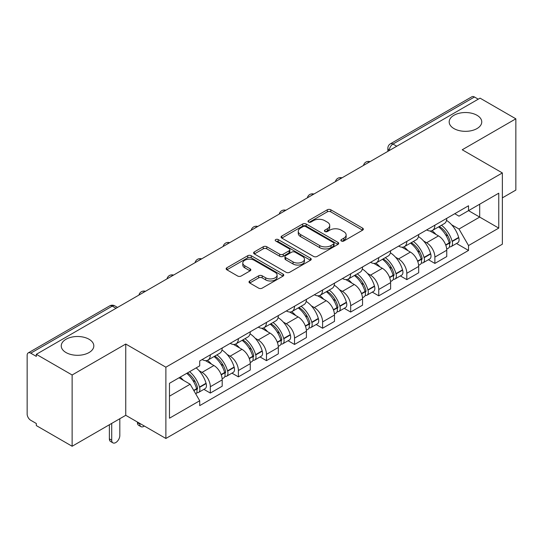 <?xml version="1.0" encoding="UTF-8"?>
<svg xmlns="http://www.w3.org/2000/svg" width="543" height="543" viewBox="0 0 543 543"><rect width="100%" height="100%" fill="white"/><g stroke="black" fill="none" stroke-linecap="round" stroke-linejoin="round"><path stroke-width="0.81" d="M341.364 241.011A1.751 1.011 0 0 0 343.834 241.011L362.602 230.178A2.498 1.439 0 0 0 363.335 229.153A2.498 1.439 0 0 0 362.602 228.135L330.809 209.781A2.498 1.439 0 0 0 327.28 209.781L308.512 220.614A1.751 1.011 0 0 0 308.003 221.327A1.751 1.011 0 0 0 308.512 222.046A1.751 1.011 0 0 0 310.99 222.046L313.413 220.641A7.996 4.615 0 0 1 324.721 220.641L327.368 222.168A7.996 4.615 0 0 1 329.71 225.433A7.996 4.615 0 0 1 327.368 228.698L324.938 230.096A1.751 1.011 0 0 0 324.429 230.816A1.751 1.011 0 0 0 324.938 231.528A1.751 1.011 0 0 0 327.415 231.528L329.839 230.123A7.996 4.615 0 0 1 341.147 230.123L343.794 231.657A7.996 4.615 0 0 1 346.135 234.915A7.996 4.615 0 0 1 343.794 238.18L341.364 239.585A1.751 1.011 0 0 0 340.855 240.298A1.751 1.011 0 0 0 341.364 241.011L341.364 239.585M89.045 339.253A16.283 9.401 0 0 0 71.296 337.217A16.283 9.401 0 0 0 61.244 345.905A16.283 9.401 0 0 0 66.015 352.55A16.283 9.401 0 0 0 83.765 354.586A16.283 9.401 0 0 0 93.817 345.905A16.283 9.401 0 0 0 89.045 339.253M476.985 115.279A16.283 9.401 0 0 0 459.235 113.243A16.283 9.401 0 0 0 449.183 121.931A16.283 9.401 0 0 0 453.955 128.576A16.283 9.401 0 0 0 471.704 130.619A16.283 9.401 0 0 0 481.756 121.931A16.283 9.401 0 0 0 476.985 115.279M249.746 280.955A2.498 1.439 0 0 0 249.013 281.973A2.498 1.439 0 0 0 249.746 282.998L258.665 288.143A2.498 1.439 0 0 0 262.194 288.143L283.039 276.115A2.498 1.439 0 0 0 283.772 275.091A2.498 1.439 0 0 0 283.039 274.072L251.246 255.719A2.498 1.439 0 0 0 247.717 255.719L226.872 267.753A2.498 1.439 0 0 0 226.139 268.771A2.498 1.439 0 0 0 226.872 269.79L237.644 276.014A2.498 1.439 0 0 0 241.18 276.014L250.099 270.862A2.498 1.439 0 0 0 250.832 269.844A2.498 1.439 0 0 0 250.099 268.819L244.757 265.737A6.679 3.855 0 0 1 242.796 263.009A6.679 3.855 0 0 1 246.922 259.445A6.679 3.855 0 0 1 254.205 260.28L275.131 272.362A6.679 3.855 0 0 1 277.093 275.091A6.679 3.855 0 0 1 272.966 278.654A6.679 3.855 0 0 1 265.683 277.819L262.194 275.81A2.498 1.439 0 0 0 258.665 275.81L249.746 280.955L249.746 282.998M165.88 367.197L125.752 344.031L72.131 374.989L36.327 354.314L480.046 98.14L515.85 118.815L462.229 149.773L502.356 172.939L165.88 367.197L165.88 438.466L502.356 244.201L502.356 172.939M313.589 256.432A2.498 1.439 0 0 0 317.126 256.432L337.963 244.398A2.498 1.439 0 0 0 338.696 243.379A2.498 1.439 0 0 0 337.963 242.361L306.171 224.008A2.498 1.439 0 0 0 302.641 224.008L281.803 236.042A2.498 1.439 0 0 0 281.07 237.06A2.498 1.439 0 0 0 281.803 238.078L313.589 256.432M276.407 241.391A1.751 1.011 0 0 1 278.179 241.635L278.179 239.558L310.501 258.217A2.498 1.439 0 0 1 311.234 259.235A2.498 1.439 0 0 1 310.501 260.26L289.663 272.287A2.498 1.439 0 0 1 286.127 272.287L254.334 253.934L254.334 251.898A2.498 1.439 0 0 0 253.608 252.916A2.498 1.439 0 0 0 254.334 253.934M254.334 251.898L263.253 246.746A2.498 1.439 0 0 1 266.789 246.746L279.679 254.192A2.498 1.439 0 0 0 283.215 254.192L289.127 250.771A2.498 1.439 0 0 0 289.86 249.753A2.498 1.439 0 0 0 289.127 248.735L275.708 240.983A1.751 1.011 0 0 1 275.192 240.271A1.751 1.011 0 0 1 276.272 239.341A1.751 1.011 0 0 1 278.179 239.558M72.131 374.989L72.131 446.258L36.327 425.583L36.327 423.506L30.747 420.282A5.091 2.939 -120 0 1 27.15 414.051L27.15 355.251A5.091 2.939 -120 0 1 28.202 352.923L109.713 305.865A5.091 2.939 60 0 1 112.258 306.116L30.747 353.174A5.091 2.939 -120 0 0 28.202 352.923M502.356 197.869L515.85 190.077L515.85 118.815M72.131 446.258L125.752 415.3L165.88 438.466M36.327 354.314L36.327 356.398L30.747 353.174M396.736 146.237L392.956 144.058A5.091 2.939 60 0 0 390.41 143.807L471.921 96.742A5.091 2.939 60 0 1 474.467 97L392.956 144.058A5.091 2.939 120 0 0 389.358 150.289L389.358 150.499M478.24 99.179L474.467 97M434.882 225.189A11.708 6.76 60 0 1 432.459 230.442L444.33 223.587A11.708 6.76 -120 0 0 446.753 218.334M423.608 241.017L426.601 242.748A11.708 6.76 60 0 1 434.882 257.083L446.753 250.228A11.708 6.76 -120 0 0 438.479 235.893L429.981 230.985M446.753 250.228L446.753 256.561L434.882 263.423L428.441 259.703M432.459 230.442A11.708 6.76 60 0 1 426.696 229.913M434.882 257.083L434.882 263.423M406.809 241.397A11.708 6.76 60 0 1 404.386 246.651L416.264 239.796A11.708 6.76 -120 0 0 418.687 234.542M400.367 275.905L406.809 279.625L418.687 272.769L418.687 266.43A11.708 6.76 -120 0 0 410.406 252.095L401.908 247.187M404.386 246.651A11.708 6.76 60 0 1 398.623 246.122M395.542 257.226L398.535 258.95A11.708 6.76 60 0 1 406.809 273.285L406.809 279.625M378.743 257.599A11.708 6.76 60 0 1 376.319 262.853L388.191 255.997A11.708 6.76 -120 0 0 390.614 250.744M372.301 292.114L378.743 295.833L390.614 288.978L390.614 282.638A11.708 6.76 -120 0 0 382.34 268.303L373.842 263.396M376.319 262.853A11.708 6.76 60 0 1 370.557 262.33M367.468 273.428L370.462 275.158A11.708 6.76 60 0 1 378.743 289.494L378.743 295.833M350.669 273.808A11.708 6.76 60 0 1 348.246 279.061L360.124 272.206A11.708 6.76 -120 0 0 362.548 266.952M344.228 308.322L350.669 312.035L362.548 305.18L362.548 298.847A11.708 6.76 -120 0 0 354.267 284.505L345.769 279.597M348.246 279.061A11.708 6.76 60 0 1 342.484 278.532M339.402 289.636L342.395 291.367A11.708 6.76 60 0 1 350.669 305.702L350.669 312.035M322.603 290.016A11.708 6.76 60 0 1 320.18 295.27L332.051 288.414A11.708 6.76 -120 0 0 334.474 283.154M316.162 324.524L322.603 328.243L334.474 321.388L334.474 315.049A11.708 6.76 -120 0 0 326.2 300.713L317.703 295.806M320.18 295.27A11.708 6.76 60 0 1 314.417 294.74M311.329 305.838L314.322 307.569A11.708 6.76 60 0 1 322.603 321.904L322.603 328.243M294.53 306.218A11.708 6.76 60 0 1 292.107 311.472L303.985 304.616A11.708 6.76 -120 0 0 306.408 299.363M288.089 340.732L294.53 344.452L306.408 337.59L306.408 331.257A11.708 6.76 -120 0 0 298.127 316.922L289.629 312.015M292.107 311.472A11.708 6.76 60 0 1 286.344 310.942M283.263 322.047L286.256 323.777A11.708 6.76 60 0 1 294.53 338.113L294.53 344.452M266.464 322.427A11.708 6.76 60 0 1 264.041 327.68L275.912 320.825A11.708 6.76 -120 0 0 278.335 315.571M260.022 356.934L266.464 360.654L278.335 353.798L278.335 347.459A11.708 6.76 -120 0 0 270.061 333.124L261.563 328.216M264.041 327.68A11.708 6.76 60 0 1 258.278 327.151M255.19 338.255L258.183 339.979A11.708 6.76 60 0 1 266.464 354.321L266.464 360.654M238.391 338.628A11.708 6.76 60 0 1 235.967 343.889L247.846 337.027A11.708 6.76 -120 0 0 250.269 331.773M231.949 373.143L238.391 376.862L250.269 370.007L250.269 363.667A11.708 6.76 -120 0 0 241.988 349.332L233.49 344.425M235.967 343.889A11.708 6.76 60 0 1 230.205 343.359M227.123 354.457L230.117 356.188A11.708 6.76 60 0 1 238.391 370.523L238.391 376.862M210.324 354.837A11.708 6.76 60 0 1 207.901 360.09L219.772 353.235A11.708 6.76 -120 0 0 222.196 347.982M203.883 389.351L210.324 393.064L222.196 386.209L222.196 379.876A11.708 6.76 -120 0 0 213.922 365.534L205.424 360.627M207.901 360.09A11.708 6.76 60 0 1 202.139 359.561M199.05 370.665L202.044 372.396A11.708 6.76 60 0 1 210.324 386.731L210.324 393.064M454.762 213.711L458.991 216.155L498.759 193.193L479.686 204.209L479.686 217.085L458.991 229.031L451.681 224.809M169.477 396.18L190.172 384.234L199.709 400.754L169.477 418.205L169.477 383.304L199.709 365.846L199.709 360.966L468.528 205.763L468.528 210.643L498.759 228.101L468.528 245.551L458.991 229.031M498.759 193.193L498.759 228.101M199.709 400.754L199.709 405.635L468.528 250.432L468.528 245.551M125.752 344.031L125.752 415.3M190.172 384.234L179.014 377.792M456.507 243.495L468.528 250.432M342.063 241.255L343.794 240.257A7.996 4.615 0 0 0 346.135 236.992L346.135 234.915M329.71 225.433L329.71 227.51A7.996 4.615 0 0 1 327.368 230.775L325.637 231.773M362.568 230.198L330.809 211.858A2.498 1.439 0 0 0 327.28 211.858L309.211 222.291M337.929 244.418L306.171 226.085A2.498 1.439 0 0 0 302.641 226.085L281.837 238.099M333.551 244.092A1.751 1.011 0 0 0 334.06 243.379A1.751 1.011 0 0 0 333.551 242.667L305.641 226.553A1.751 1.011 0 0 0 303.17 226.553L300.612 228.033A7.996 4.615 0 0 0 298.27 231.298A7.996 4.615 0 0 0 300.612 234.562L319.684 245.572A7.996 4.615 0 0 0 330.986 245.572L333.551 244.092L333.551 246.169A1.751 1.011 0 0 0 334.06 245.456L334.06 243.379M298.27 231.298L298.27 233.375A7.996 4.615 0 0 0 300.612 236.639L300.612 234.562M333.551 246.169L330.986 247.649A7.996 4.615 0 0 1 319.684 247.649L300.612 236.639M254.368 253.954L263.253 248.823L263.253 246.746M289.86 249.753L289.86 251.83A2.498 1.439 0 0 1 289.127 252.848L283.215 256.269A2.498 1.439 0 0 1 279.679 256.269L266.789 248.823A2.498 1.439 0 0 0 263.253 248.823M278.179 241.635L310.467 260.273M293.057 261.916A6.679 3.855 0 0 0 300.34 262.751A6.679 3.855 0 0 0 304.467 259.187A6.679 3.855 0 0 0 302.512 256.459L295.134 252.203A2.498 1.439 0 0 0 291.605 252.203L285.686 255.617A2.498 1.439 0 0 0 284.953 256.635A2.498 1.439 0 0 0 285.686 257.654L293.057 261.916L293.057 263.993A6.679 3.855 0 0 0 300.34 264.828A6.679 3.855 0 0 0 304.467 261.264L304.467 259.187M284.953 256.635L284.953 258.712A2.498 1.439 0 0 0 285.686 259.737L285.686 257.654M293.057 263.993L285.686 259.737M277.093 275.091L277.093 277.168A6.679 3.855 0 0 1 272.966 280.738A6.679 3.855 0 0 1 265.683 279.896L262.194 277.887A2.498 1.439 0 0 0 258.665 277.887L249.78 283.012M242.796 263.009L242.796 265.086A6.679 3.855 0 0 0 244.757 267.814L244.757 265.737M250.065 270.882L244.757 267.814M283.005 276.129L251.246 257.796A2.498 1.439 0 0 0 247.717 257.796L226.906 269.81M439.301 226.492A16.032 9.258 60 0 1 439.375 226.54A16.032 9.258 60 0 1 449.93 240.929L450.018 241.262A3.115 1.799 60 0 1 449.529 243.705A3.115 1.799 60 0 1 449.461 243.746M438.595 226.899A19.338 11.165 60 0 1 449.224 242.857L449.319 243.189A6.428 3.713 60 0 1 448.301 248.232L446.706 249.156M449.4 246.814A6.428 3.713 -120 0 0 451.185 246.57A6.428 3.713 -120 0 0 452.197 241.526L452.102 241.194A19.338 11.165 -120 0 0 441.473 225.236M446.516 220.39A19.338 11.165 60 0 1 458.672 237.4L458.767 237.732A6.428 3.713 60 0 1 457.749 242.782L451.185 246.57M431.997 230.666A19.338 11.165 60 0 1 436.036 234.481M445.443 234.508L447.907 235.934M411.227 242.701A16.032 9.258 60 0 1 411.309 242.748A16.032 9.258 60 0 1 421.857 257.131L421.952 257.463A3.115 1.799 60 0 1 421.456 259.914A3.115 1.799 60 0 1 421.388 259.948M410.528 243.108A19.338 11.165 60 0 1 421.158 259.059L421.246 259.391A6.428 3.713 60 0 1 420.234 264.441L418.639 265.364M421.334 263.016A6.428 3.713 -120 0 0 423.112 262.778A6.428 3.713 -120 0 0 424.131 257.735L424.035 257.402A19.338 11.165 -120 0 0 413.406 241.445M418.443 236.592A19.338 11.165 60 0 1 430.599 253.608L430.694 253.941A6.428 3.713 60 0 1 429.683 258.984L423.112 262.778M403.931 246.875A19.338 11.165 60 0 1 407.969 250.69M417.37 250.717L419.841 252.135M383.161 258.909A16.032 9.258 60 0 1 383.236 258.95A16.032 9.258 60 0 1 393.79 273.339L393.879 273.672A3.115 1.799 60 0 1 393.39 276.115A3.115 1.799 60 0 1 393.322 276.156M382.455 259.31A19.338 11.165 60 0 1 393.084 275.267L393.18 275.6A6.428 3.713 60 0 1 392.161 280.643L390.566 281.566M393.261 279.224A6.428 3.713 -120 0 0 395.046 278.98A6.428 3.713 -120 0 0 396.057 273.937L395.962 273.604A19.338 11.165 -120 0 0 385.333 257.647M390.376 252.8A19.338 11.165 60 0 1 402.533 269.817L402.628 270.149A6.428 3.713 60 0 1 401.61 275.192L395.046 278.98M375.858 263.084A19.338 11.165 60 0 1 379.896 266.891M389.304 266.918L391.768 268.344M355.088 275.111A16.032 9.258 60 0 1 355.17 275.158A16.032 9.258 60 0 1 365.717 289.541L365.812 289.874A3.115 1.799 60 0 1 365.317 292.324A3.115 1.799 60 0 1 365.249 292.358M354.389 275.518A19.338 11.165 60 0 1 365.018 291.476L365.106 291.808A6.428 3.713 60 0 1 364.095 296.851L362.5 297.774M365.195 295.433A6.428 3.713 -120 0 0 366.973 295.188A6.428 3.713 -120 0 0 367.991 290.145L367.896 289.813A19.338 11.165 -120 0 0 357.267 273.855M362.303 269.009A19.338 11.165 60 0 1 374.46 286.018L374.555 286.351A6.428 3.713 60 0 1 373.543 291.394L366.973 295.188M347.791 279.285A19.338 11.165 60 0 1 351.83 283.1M361.231 283.127L363.701 284.552M327.022 291.32A16.032 9.258 60 0 1 327.096 291.367A16.032 9.258 60 0 1 337.651 305.75L337.739 306.082A3.115 1.799 60 0 1 337.251 308.533A3.115 1.799 60 0 1 337.183 308.567M326.316 291.72A19.338 11.165 60 0 1 336.945 307.677L337.04 308.01A6.428 3.713 60 0 1 336.022 313.06L334.427 313.976M337.122 311.634A6.428 3.713 -120 0 0 338.907 311.397A6.428 3.713 -120 0 0 339.918 306.347L339.823 306.014A19.338 11.165 -120 0 0 329.194 290.064M334.237 285.211A19.338 11.165 60 0 1 346.393 302.227L346.488 302.56A6.428 3.713 60 0 1 345.47 307.603L338.907 311.397M319.718 295.494A19.338 11.165 60 0 1 323.757 299.308M333.164 299.329L335.628 300.754M298.949 307.521A16.032 9.258 60 0 1 299.03 307.569A16.032 9.258 60 0 1 309.578 321.958L309.673 322.291A3.115 1.799 60 0 1 309.177 324.734A3.115 1.799 60 0 1 309.11 324.775M298.25 307.929A19.338 11.165 60 0 1 308.879 323.886L308.974 324.219A6.428 3.713 60 0 1 307.956 329.262L306.361 330.185M309.055 327.843A6.428 3.713 -120 0 0 310.834 327.599A6.428 3.713 -120 0 0 311.852 322.556L311.757 322.223A19.338 11.165 -120 0 0 301.127 306.266M306.164 301.419A19.338 11.165 60 0 1 318.32 318.429L318.415 318.761A6.428 3.713 60 0 1 317.404 323.811L310.834 327.599M291.652 311.696A19.338 11.165 60 0 1 295.691 315.51M305.091 315.537L307.562 316.963M270.882 323.73A16.032 9.258 60 0 1 270.957 323.777A16.032 9.258 60 0 1 281.512 338.16L281.6 338.493A3.115 1.799 60 0 1 281.111 340.943A3.115 1.799 60 0 1 281.043 340.977M270.176 324.137A19.338 11.165 60 0 1 280.806 340.088L280.901 340.42A6.428 3.713 60 0 1 279.883 345.47L278.287 346.393M280.982 344.045A6.428 3.713 -120 0 0 282.767 343.807A6.428 3.713 -120 0 0 283.779 338.764L283.684 338.432A19.338 11.165 -120 0 0 273.054 322.474M278.097 317.621A19.338 11.165 60 0 1 290.254 334.637L290.349 334.97A6.428 3.713 60 0 1 289.331 340.013L282.767 343.807M263.579 327.904A19.338 11.165 60 0 1 267.618 331.719M277.025 331.746L279.489 333.164M242.809 339.938A16.032 9.258 60 0 1 242.891 339.979A16.032 9.258 60 0 1 253.438 354.369L253.533 354.701A3.115 1.799 60 0 1 253.038 357.145A3.115 1.799 60 0 1 252.97 357.185M242.11 340.339A19.338 11.165 60 0 1 252.739 356.296L252.834 356.629A6.428 3.713 60 0 1 251.816 361.672L250.221 362.595M252.916 360.253A6.428 3.713 -120 0 0 254.694 360.009A6.428 3.713 -120 0 0 255.712 354.966L255.617 354.633A19.338 11.165 -120 0 0 244.988 338.676M250.024 333.83A19.338 11.165 60 0 1 262.181 350.846L262.276 351.178A6.428 3.713 60 0 1 261.264 356.222L254.694 360.009M235.513 344.113A19.338 11.165 60 0 1 239.551 347.92M248.952 347.948L251.423 349.373M214.743 356.14A16.032 9.258 60 0 1 214.818 356.188A16.032 9.258 60 0 1 225.372 370.57L225.46 370.903A3.115 1.799 60 0 1 224.972 373.353A3.115 1.799 60 0 1 224.904 373.387M139.789 423.397L139.789 424.022A5.729 3.306 120 0 0 140.976 426.649A5.729 3.306 120 0 0 144.343 426.031M140.976 426.649L138.635 425.298A5.729 3.306 -60 0 1 137.447 422.678L137.447 422.054M214.037 356.547A19.338 11.165 60 0 1 224.666 372.505L224.761 372.837A6.428 3.713 60 0 1 223.743 377.88L222.148 378.804M224.843 376.462A6.428 3.713 -120 0 0 226.628 376.218A6.428 3.713 -120 0 0 227.639 371.174L227.544 370.842A19.338 11.165 -120 0 0 216.915 354.884M221.958 350.038A19.338 11.165 60 0 1 234.114 367.048L234.209 367.38A6.428 3.713 60 0 1 233.191 372.423L226.628 376.218M207.44 360.314A19.338 11.165 60 0 1 211.478 364.129M220.886 364.156L223.349 365.582M187.532 372.878A16.032 9.258 60 0 1 197.299 386.779L197.394 387.111A3.115 1.799 60 0 1 196.899 389.562A3.115 1.799 60 0 1 196.831 389.596M111.715 423.397L111.715 440.23A5.729 3.306 120 0 0 112.903 442.85A5.729 3.306 120 0 0 117.315 441.316A5.729 3.306 120 0 0 119.813 435.554L119.813 418.728M112.903 442.85L110.568 441.5A5.729 3.306 -60 0 1 109.381 438.88L109.381 424.748M186.724 373.346A19.338 11.165 60 0 1 196.6 388.707L196.695 389.039A6.428 3.713 60 0 1 195.806 394.001M196.776 392.664A6.428 3.713 -120 0 0 198.555 392.426A6.428 3.713 -120 0 0 199.573 387.376L199.478 387.044A19.338 11.165 -120 0 0 189.602 371.683M196.166 367.889A19.338 11.165 60 0 1 206.041 383.256L206.136 383.589A6.428 3.713 60 0 1 205.125 388.632L198.555 392.426M180.154 377.141A19.338 11.165 60 0 1 183.412 380.338M192.813 380.358L195.283 381.783M389.535 150.391L389.358 150.289A5.091 2.939 0 0 1 387.865 148.212L387.865 151.354M238.391 370.523L250.269 363.667M266.464 354.321L278.335 347.459M294.53 338.113L306.408 331.257M322.603 321.904L334.474 315.049M350.669 305.702L362.548 298.847M378.743 289.494L390.614 282.638M406.809 273.285L418.687 266.43M210.324 386.731L222.196 379.876M202.044 372.396L213.922 365.534M230.117 356.188L241.988 349.332M258.183 339.979L270.061 333.124M286.256 323.777L298.127 316.922M314.322 307.569L326.2 300.713M342.395 291.367L354.267 284.505M370.462 275.158L382.34 268.303M398.535 258.95L410.406 252.095M426.601 242.748L438.479 235.893M369.607 161.895A5.091 2.939 120 0 0 367.36 163.199M341.54 178.104A5.091 2.939 120 0 0 339.294 179.4M313.467 194.313A5.091 2.939 120 0 0 311.22 195.609M285.401 210.514A5.091 2.939 120 0 0 283.154 211.811M257.328 226.723A5.091 2.939 120 0 0 255.081 228.019M229.261 242.931A5.091 2.939 120 0 0 227.015 244.228M201.188 259.133A5.091 2.939 120 0 0 198.942 260.43M173.122 275.342A5.091 2.939 120 0 0 170.875 276.638M145.049 291.543A5.091 2.939 120 0 0 142.802 292.84M116.039 308.295L112.258 306.116A5.091 2.939 120 0 1 114.804 305.865A5.091 5.091 0 0 0 109.713 305.865M343.794 240.257L343.794 238.18M324.938 231.528L324.938 230.096M327.368 230.775L327.368 228.698M308.512 222.046L308.512 220.614M327.28 211.858L327.28 209.781M330.809 211.858L330.809 209.781M362.602 230.178L362.602 228.135M281.803 238.078L281.803 236.042M302.641 226.085L302.641 224.008M306.171 226.085L306.171 224.008M337.963 244.398L337.963 242.361M319.684 247.649L319.684 245.572M330.986 247.649L330.986 245.572M266.789 248.823L266.789 246.746M279.679 256.269L279.679 254.192M283.215 256.269L283.215 254.192M289.127 252.848L289.127 250.771M310.501 260.26L310.501 258.217M258.665 277.887L258.665 275.81M262.194 277.887L262.194 275.81M265.683 279.896L265.683 277.819M250.099 270.862L250.099 268.819M226.872 269.79L226.872 267.753M247.717 257.796L247.717 255.719M251.246 257.796L251.246 255.719M283.039 276.115L283.039 274.072M445.803 245.219L449.319 243.189M452.197 241.526L458.767 237.732M452.102 241.194L458.672 237.4M449.217 242.83L450.174 242.28M445.681 244.9L449.224 242.857M417.73 261.427L421.246 259.391M424.131 257.735L430.694 253.941M424.035 257.402L430.599 253.608M417.615 261.108L422.108 258.488M389.664 277.629L393.18 275.6M396.057 273.937L402.628 270.149M395.962 273.604L402.533 269.817M393.078 275.247L394.035 274.69M389.541 277.31L393.084 275.267M361.59 293.838L365.106 291.808M367.991 290.145L374.555 286.351M367.896 289.813L374.46 286.018M365.011 291.448L365.968 290.899M361.475 293.519L365.018 291.476M333.524 310.039L337.04 308.01M339.918 306.347L346.488 302.56M339.823 306.014L346.393 302.227M336.938 307.657L337.895 307.1M333.402 309.727L336.945 307.677M305.451 326.248L308.974 324.219M311.852 322.556L318.415 318.761M311.757 322.223L318.32 318.429M308.872 323.859L309.829 323.309M305.336 325.929L308.879 323.886M277.385 342.457L280.901 340.42M283.779 338.764L290.349 334.97M283.684 338.432L290.254 334.637M280.799 340.067L281.756 339.518M277.263 342.138L280.806 340.088M249.312 358.658L252.834 356.629M255.712 354.966L262.276 351.178M255.617 354.633L262.181 350.846M252.733 356.276L253.69 355.719M249.196 358.339L252.739 356.296M137.447 422.678L139.789 424.022M221.245 374.867L224.761 372.837M227.639 371.174L234.209 367.38M227.544 370.842L234.114 367.048M224.659 372.478L225.616 371.928M221.123 374.548L224.666 372.505M109.381 438.88L111.715 440.23M193.878 390.661L196.695 389.039M199.573 387.376L206.136 383.589M199.478 387.044L206.041 383.256M196.593 388.686L197.55 388.13M193.715 390.376L196.6 388.707M370.041 161.651A5.091 5.091 0 0 0 363.511 165.418M341.968 177.853A5.091 5.091 0 0 0 335.438 181.627M313.902 194.061A5.091 5.091 0 0 0 307.372 197.828M285.828 210.27A5.091 5.091 0 0 0 279.299 214.037M257.762 226.472A5.091 5.091 0 0 0 251.233 230.246M229.689 242.68A5.091 5.091 0 0 0 223.159 246.447M201.623 258.882A5.091 5.091 0 0 0 195.093 262.656M173.55 275.091A5.091 5.091 0 0 0 167.02 278.858M145.483 291.299A5.091 5.091 0 0 0 138.954 295.066M117.526 307.433L114.804 305.865M390.41 143.807A5.091 5.091 0 0 0 387.865 148.212"/></g></svg>
